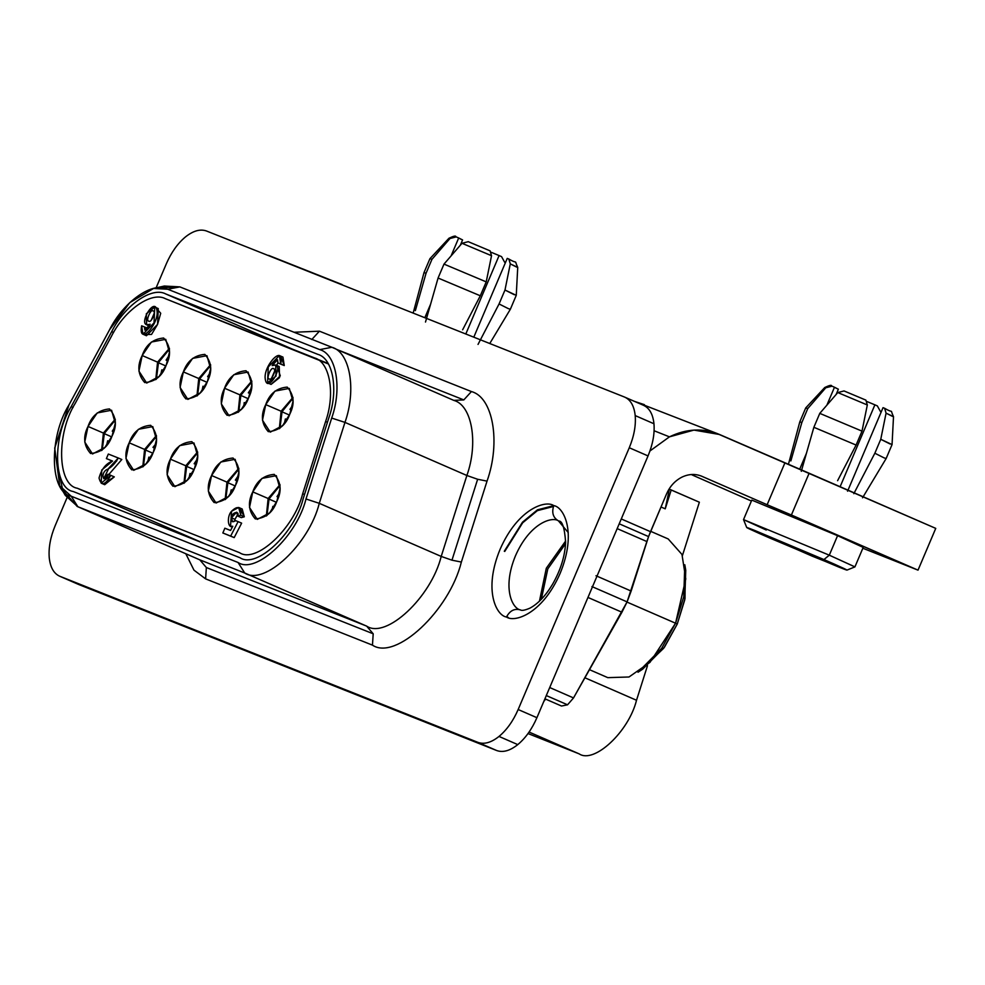 <?xml version="1.0" encoding="UTF-8"?>
<svg xmlns="http://www.w3.org/2000/svg" width="985" height="985" viewBox="0 0 985 985"><rect width="100%" height="100%" fill="white"/><g stroke="black" fill="none" stroke-linecap="round" stroke-linejoin="round"><path stroke-width="1.48" d="M291.942 407.79L290.747 409.662L291.942 407.79M209.571 375.063L208.377 376.935L209.571 375.063M278.964 495.061L277.77 496.933L278.964 495.061M196.594 462.334L195.399 464.206L196.594 462.334M114.223 429.62L113.029 431.492L114.223 429.62M104.262 433.634L111.687 436.872L104.262 433.634M104.336 433.462L115.307 420.016L104.336 433.462L102.231 450.034L104.336 433.462L103.4 433.055L104.336 433.462M115.257 419.179L103.4 433.055L115.257 419.179M112.068 435.998L115.27 423.23L111.576 410.228L97.232 412.937L88.01 426.443L103.4 433.055L88.01 426.443C91.802 415.645 98.968 409.809 109.495 408.947C116.365 416.717 117.215 425.742 112.068 435.998C108.276 446.796 101.123 452.632 90.583 453.494C83.713 445.725 82.863 436.7 88.01 426.443L84.747 442.031L92.528 453.962L104.866 447.473L112.068 435.998M158.425 362.726L165.849 365.952L158.425 362.726M158.499 362.554L169.482 349.096L158.499 362.554L156.393 379.127L158.499 362.554L157.563 362.148L158.499 362.554M169.42 348.271L157.563 362.148L169.42 348.271M166.231 365.09L169.432 352.322L165.739 339.32L151.407 342.029L142.185 355.536L157.563 362.148L142.185 355.536C145.965 344.725 153.131 338.902 163.658 338.027C170.528 345.809 171.39 354.822 166.231 365.09C162.439 375.888 155.285 381.724 144.746 382.586C137.875 374.817 137.026 365.792 142.185 355.536L138.922 371.123L146.691 383.054L159.028 376.565L166.231 365.09M234.849 521.188L234.947 519.354L231.426 517.814L232.509 521.742L235.513 520.585C232.62 522.727 231.253 521.804 231.426 517.814C231.376 512.385 239.971 510.045 237.767 516.091L240.771 515.278C240.869 506.647 237.791 505.305 231.549 511.24C226.649 516.3 227.707 529.167 232.792 526.273L230.539 530.472L224.863 528.206L222.844 532.971L230.662 536.086L238.111 521.619L235.513 520.585L238.111 521.619L230.662 536.086L222.844 532.971L234.184 537.613L230.662 536.086L234.184 537.613L241.633 523.158L238.111 521.619L241.633 523.158L234.184 537.613L222.844 532.971L224.863 528.206L230.539 530.472L232.792 526.273L230.539 526.162L231.549 511.24L238.678 507.472L240.771 515.278L237.767 516.091L241.288 517.63L244.292 516.805L240.771 515.278L244.292 516.805L241.288 517.63L237.767 516.091L236.683 512.175L231.426 517.814L234.947 519.354L234.849 521.188M145.448 449.997L152.872 453.223L145.448 449.997M186.633 466.361L194.057 469.586L186.633 466.361M227.83 482.712L235.243 485.95L227.83 482.712M269.016 499.075L276.428 502.301L269.016 499.075M145.521 449.825L156.492 436.367L145.521 449.825L143.416 466.397L145.521 449.825L144.586 449.419L145.521 449.825M156.443 435.53L144.586 449.419L156.443 435.53M153.254 452.361L156.455 439.581L152.761 426.579L138.429 429.3L129.195 442.807L144.586 449.419L129.195 442.807C132.987 431.996 140.153 426.16 150.68 425.298C157.551 433.08 158.4 442.093 153.254 452.361C149.461 463.159 142.308 468.995 131.768 469.857C124.898 462.088 124.048 453.063 129.195 442.807L125.945 458.394L133.714 470.325L146.051 463.837L153.254 452.361M186.707 466.188L197.69 452.731L186.707 466.188L184.601 482.761L186.707 466.188L185.771 465.77L186.707 466.188M197.628 451.893L185.771 465.77L197.628 451.893M194.439 468.712L197.64 455.944L193.947 442.942L179.615 445.651L170.393 459.158L185.771 465.77L170.393 459.158C174.173 448.36 181.338 442.524 191.866 441.662C198.736 449.431 199.598 458.456 194.439 468.712C190.647 479.523 183.493 485.359 172.954 486.221C166.083 478.439 165.234 469.426 170.393 459.158L167.13 474.758L174.899 486.688L187.236 480.2L194.439 468.712M227.892 482.551L238.875 469.094L227.892 482.551L225.787 499.112L227.892 482.551L226.956 482.133L227.892 482.551M238.813 468.257L226.956 482.133L238.813 468.257M235.624 485.076L238.826 472.308L235.132 459.305L220.8 462.014L211.578 475.521L226.956 482.133L211.578 475.521C215.358 464.723 222.524 458.887 233.051 458.025C239.921 465.794 240.783 474.819 235.624 485.076C231.832 495.886 224.678 501.71 214.139 502.584C207.281 494.802 206.419 485.79 211.578 475.521L208.315 491.109L216.084 503.039L228.434 496.551L235.624 485.076M269.077 498.902L280.06 485.445L269.077 498.902L266.984 515.475L269.077 498.902L268.142 498.496L269.077 498.902M279.999 484.62L268.142 498.496L279.999 484.62M276.81 501.439L280.011 488.671L276.317 475.656L261.985 478.378L252.763 491.884L268.142 498.496L252.763 491.884C256.543 481.074 263.709 475.25 274.236 474.376C281.107 482.158 281.969 491.17 276.81 501.439C273.017 512.237 265.864 518.073 255.324 518.935C248.466 511.166 247.604 502.141 252.763 491.884L249.5 507.472L257.27 519.403L269.619 512.914L276.81 501.439M199.623 379.09L207.035 382.315L199.623 379.09M240.808 395.441L248.22 398.679L240.808 395.441M281.993 411.804L289.405 415.042L281.993 411.804M199.684 378.917L210.667 365.46L199.684 378.917L197.579 395.49L199.684 378.917L198.748 378.511L199.684 378.917M210.605 364.622L198.748 378.511L210.605 364.622M207.416 381.441L210.618 368.673L206.924 355.671L192.592 358.392L183.37 371.899L198.748 378.511L183.37 371.899C187.15 361.089 194.316 355.253 204.843 354.391C211.713 362.172 212.575 371.185 207.416 381.441C203.624 392.252 196.471 398.088 185.931 398.95C179.073 391.168 178.211 382.155 183.37 371.899L180.107 387.487L187.876 399.417L200.226 392.929L207.416 381.441M240.869 395.281L251.852 381.823L240.869 395.281L238.776 411.841L240.869 395.281L239.934 394.862L240.869 395.281M251.791 380.986L239.934 394.862L251.791 380.986M248.602 397.805L251.803 385.037L248.109 372.035L233.777 374.743L224.555 388.25L239.934 394.862L224.555 388.25C228.335 377.452 235.501 371.616 246.028 370.754C252.899 378.523 253.761 387.548 248.602 397.805C244.809 408.615 237.656 414.439 227.116 415.313C220.258 407.531 219.396 398.519 224.555 388.25L221.293 403.838L229.062 415.781L241.411 409.292L248.602 397.805M282.067 411.631L293.037 398.174L282.067 411.631L279.962 428.204L282.067 411.631L281.119 411.225L282.067 411.631M292.988 397.349L281.119 411.225L292.988 397.349M289.787 414.168L292.988 401.4L289.295 388.398L274.963 391.107L265.741 404.613L281.119 411.225L265.741 404.613C269.521 393.803 276.686 387.979 287.226 387.105C294.084 394.887 294.946 403.899 289.787 414.168C286.007 424.966 278.841 430.802 268.302 431.664C261.444 423.895 260.582 414.87 265.741 404.613L262.478 420.201L270.247 432.132L282.596 425.643L289.787 414.168M154.805 448.101L154.214 447.855L155.408 445.983L154.214 447.855L152.97 447.375L154.78 448.187M237.176 480.828L236.585 480.569L237.779 478.698L236.585 480.569L235.341 480.089L237.151 480.914M168.386 358.712L167.191 360.584L166.108 360.153L168.854 356.582L166.416 360.276L167.191 360.584L168.386 358.712M250.153 393.557L249.562 393.298L250.756 391.427L249.562 393.298L248.479 392.88L250.128 393.643M59.765 485.851L54.717 448.052L69.012 404.86L109.532 329.827L129.749 302.654L153.574 288.457L167.745 289.245L179.861 286.894L331.859 347.274C350.02 352.027 356.607 389.777 344.959 422.393L466.878 475.496L344.959 422.393L319.275 503.323L441.206 556.427L319.275 503.323C309.228 544.139 264.189 586.235 244.723 573.011L238.075 562.497L71.216 496.218L77.864 506.733L71.216 496.218L59.765 485.851L65.293 495.356L77.864 506.733L244.723 573.011C264.189 586.235 309.228 544.139 319.275 503.323L306.003 498.989L319.275 503.323L344.959 422.393L331.686 418.071L344.959 422.393C356.607 389.777 350.02 352.027 331.859 347.274L319.756 349.626L331.859 347.274L179.861 286.894L167.745 289.245L319.756 349.626C336.304 353.947 342.3 388.349 331.686 418.071L306.003 498.989C296.854 536.185 255.804 574.55 238.075 562.497L244.723 573.011L366.642 626.115C386.12 639.339 431.159 597.242 441.206 556.427L466.878 475.496C478.538 442.881 471.95 405.13 453.789 400.378C471.95 405.13 478.538 442.881 466.878 475.496L477.639 479.264L487.033 481.123L477.639 479.264L451.967 560.182L461.362 562.053L451.967 560.182L441.206 556.427L451.967 560.182L477.639 479.264L466.878 475.496L441.206 556.427C431.159 597.242 386.12 639.339 366.642 626.115L373.204 633.798L372.453 645.138L373.204 633.798L206.357 567.532L373.204 633.798L366.642 626.115L199.795 559.837L206.357 567.532L205.606 578.872L193.971 570.155L185.82 553.767L193.971 570.155L205.606 578.872L372.453 645.138C395.675 660.91 449.369 610.725 461.362 562.053L487.033 481.123C500.922 442.24 493.079 397.226 471.421 391.562L319.423 331.182L294.072 332.265L319.423 331.182L471.421 391.562L463.812 399.91L453.789 400.378L463.812 399.91L338.04 349.958L463.812 399.91L471.421 391.562C493.079 397.226 500.922 442.24 487.033 481.123L461.362 562.053C449.369 610.725 395.675 660.91 372.453 645.138L205.606 578.872L206.357 567.532L199.795 559.837L77.187 506.45L62.757 490.074L59.149 473.625M77.987 584.191L496.637 750.508C502.904 752.786 509.947 750.816 517.778 744.611L499.013 736.435C491.183 742.653 484.14 744.611 477.873 742.345L496.637 750.508L477.873 742.345C484.14 744.611 491.183 742.653 499.013 736.435C506.807 729.922 513.197 720.946 518.159 709.52L629.267 447.744L648.032 455.92C652.796 444.42 654.779 433.695 653.966 423.759L635.202 415.584C636.014 425.532 634.032 436.244 629.267 447.744C634.032 436.244 636.014 425.532 635.202 415.584C634.143 405.845 630.56 399.664 624.453 397.017L206.579 231.032C200.312 228.766 193.269 230.724 185.439 236.942C193.269 230.724 200.312 228.766 206.579 231.032L624.453 397.017L643.611 405.352M59.999 576.36L78.763 584.524L59.999 576.36C53.892 573.713 50.309 567.532 49.25 557.793C48.437 547.845 50.42 537.12 55.185 525.633C50.42 537.12 48.437 547.845 49.25 557.793C50.309 567.532 53.892 573.713 59.999 576.36L477.873 742.345L59.605 576.188L78.369 584.364M701.825 476.272C695.336 473.6 688.65 473.908 681.78 477.208C688.65 473.908 695.336 473.6 701.825 476.272L767.143 504.726L784.873 462.95L935.75 528.379L918.02 570.143L935.75 528.379L809.128 473.231L791.398 515.007L767.143 504.726L918.02 570.143L862.848 548.239L918.02 570.143L791.398 515.007L809.128 473.231L719.555 434.508C703.339 427.81 686.643 428.586 669.443 436.848L649.952 450.97L669.443 436.848L654.102 430.753L669.443 436.848L693.933 430.088L719.555 434.508L716.267 433.203L784.873 462.95L767.143 504.726L701.172 476.001M681.78 477.208C674.971 480.754 669.899 486.319 666.549 493.916L650.519 531.691L621.276 518.947L650.519 531.691L648.573 536.591L666.549 493.916C669.899 486.319 674.971 480.754 681.78 477.208M619.22 523.798L648.573 536.591L619.22 523.798M591.923 586.567L627.088 601.884L631.151 591.062L595.987 575.745L631.151 591.062L648.573 536.591L646.862 541.541L617.176 528.613L646.862 541.541L627.088 601.884L591.923 586.567M546.306 695.558L567.545 704.804L573.529 697.922L549.716 687.542L573.529 697.922L567.545 704.804L546.306 695.558M473.797 337.178L507.238 258.39L473.797 337.178M846.989 570.093L854.918 566.892L829.296 555.183L854.931 566.88L863.205 547.389L837.57 535.68L829.296 555.183L823.928 559.554L846.989 570.093L812.206 556.156L746.728 527.541L823.928 559.554L829.296 555.183L743.527 519.612L829.296 555.183L837.57 535.68L751.801 500.097L743.527 519.6L766.256 530.029M847.568 491.207L883.028 407.655L847.568 491.207M817.156 556.87L765.21 535.027C750.619 529.24 766.502 536.394 776.574 540.753L777.473 540.014L776.574 540.753L828.52 562.595C843.111 568.37 827.228 561.228 817.156 556.87C827.228 561.228 843.111 568.37 828.52 562.595L776.574 540.753C766.502 536.394 750.619 529.24 765.21 535.027L834.467 564.762M759.275 532.836L776.574 540.753M642.688 669.16L664.469 647.17L677.249 624.071L675.562 623.222L661.674 648.327L638.009 672.238L642.688 669.16M589.486 669.677L607.782 677.643L629.009 676.99L649.989 662.339L675.562 623.222L627.002 602.081L675.562 623.222L685.769 578.921L681.977 554.457L668.187 538.943L650.666 531.321M520.265 609.826L520.326 609.85C521.521 610.897 524.697 610.355 529.844 608.201C537.97 603.867 545.518 595.913 552.499 584.376C560.65 570.106 565.021 556.033 565.612 542.156C564.59 527.911 562.324 520.856 558.827 521.028L558.421 520.843C553.065 517.679 551.514 512.606 553.767 505.625C545.924 499.887 517.975 508.322 500.06 549.384C482.97 590.766 496.736 615.76 506.475 617.016C509.935 610.565 514.626 608.213 520.585 609.961C512.791 608.964 501.784 588.968 515.45 555.848C529.782 522.998 552.142 516.263 558.421 520.843L559.049 521.127L558.421 520.843C552.142 516.263 529.782 522.998 515.45 555.848C501.784 588.968 512.791 608.964 520.585 609.961C514.626 608.213 509.935 610.565 506.475 617.016C514.33 622.754 542.279 614.32 560.182 573.258C577.272 531.875 563.506 506.881 553.767 505.625C551.514 512.606 553.065 517.679 558.421 520.843L568.271 532.626M671.216 489.951L669.381 489.225L665.232 508.826L671.216 489.951L665.232 508.826L661.009 506.979L665.232 508.826L669.381 489.225L699.362 502.215L671.216 489.951M528.009 733.554L579.168 753.87L529.068 732.052L579.168 753.87C594.14 764.052 628.787 731.658 636.519 700.261L584.905 677.779L636.519 700.261L647.49 665.663L636.519 700.261C628.787 731.658 594.14 764.052 579.168 753.87L528.009 733.554M545.247 699.572L543.818 701.431L545.247 699.572M682.42 555.602L699.362 502.215L682.42 555.602M669.455 488.449L669.381 489.225M539.448 601.158L546.318 568.234L565.636 541.011L546.318 568.234L539.448 601.158M675.562 623.222L677.249 624.071L684.76 599.828L685.757 570.29L684.809 564.762L683.738 596.873L675.562 623.222M565.55 543.671L547.795 568.887L541.331 599.286L547.795 568.887L565.55 543.671M685.228 567.643L685.018 598.535L677.249 624.071L663.705 648.241L640.398 670.588M185.439 236.942C177.645 243.455 171.267 252.431 166.305 263.857L156.098 287.879L166.305 263.857C171.267 252.431 177.645 243.455 185.439 236.942M66.943 497.917L55.185 525.633L66.943 497.917M553.767 505.625C563.506 506.881 577.272 531.875 560.182 573.258C542.279 614.32 514.33 622.754 506.475 617.016C496.736 615.76 482.97 590.766 500.06 549.384C517.975 508.322 545.924 499.887 553.767 505.625M840.131 486.725L874.889 404.835L867.169 401.621L874.889 404.835L840.131 486.725M835.699 387.967L838.37 389.198L836.142 394.456L838.37 389.198L834.48 387.24L826.895 405.118L834.48 387.24L832.029 386.169L825.762 387.782L807.749 408.59L801.839 422.516L790.856 460.931M806.383 453.432L799.685 469.229L806.383 453.432M823.928 559.554L754.658 530.423C735.204 522.727 756.382 532.257 769.814 538.056L839.072 567.188C858.526 574.895 837.361 565.365 823.928 559.554M801.285 471.31L813.869 427.293L819.779 413.368L837.792 392.559L844.046 390.946L865.852 400.107L843.96 390.91L865.901 400.132L867.317 404.97L862.01 431.135L819.779 413.368L813.869 427.293L856.1 445.06L813.869 427.293M880.504 411.619L877.352 405.906L874.889 404.835L877.352 405.906L880.504 411.619M801.839 422.516L799.795 421.875L801.839 422.516L807.749 408.59L805.705 407.95L807.749 408.59L825.762 387.782L824.777 387.499L832.029 386.169L834.48 387.24M788.394 464.44L799.795 421.875L805.705 407.95L824.777 387.499C829.468 385.27 831.734 384.778 831.599 386.009L832.029 386.169M890.009 443.952L880.762 439.298L874.852 453.223L884.099 457.877L874.852 453.223L880.762 439.298L892.053 444.592L886.143 458.517L884.099 457.877M884.764 408.356L883.028 407.655L884.604 408.283L886.069 413.146L884.69 408.319C894.996 414.402 889.221 407.458 893.506 416.68L886.069 413.146L892.521 416.396M886.069 413.146L880.762 439.298L886.069 413.146M856.1 445.06L862.01 431.135L856.1 445.06L837.595 480.68M853.823 493.682L874.852 453.223M844.046 390.946L837.792 392.559L819.779 413.368L862.01 431.135L867.317 404.97L837.792 392.559L867.317 404.97M465.806 334.001L499.099 255.571L491.38 252.357L499.099 255.571L465.806 334.001M459.921 238.702L462.581 239.934L460.352 245.191L462.581 239.934L458.69 237.976L451.105 255.854L458.69 237.976L456.24 236.905L449.973 238.518L431.959 259.326L426.049 273.251L415.362 310.62M430.593 304.168L424.843 317.724L430.593 304.168M425.495 322.046L438.079 278.029L443.989 264.103L462.002 243.295L468.257 241.682L490.062 250.843L468.171 241.645L490.111 250.867L491.527 255.706L486.221 281.87L443.989 264.103L438.079 278.029L480.311 295.783L438.079 278.029M504.714 262.355L501.562 256.642L499.099 255.571L501.562 256.642L504.714 262.355M455.809 236.732C455.944 235.513 453.679 236.006 448.988 238.235L429.928 258.686L431.959 259.326L449.973 238.518L448.988 238.235L456.24 236.905L458.69 237.976M426.049 273.251L424.006 272.611L426.049 273.251L431.959 259.326L429.916 258.686L424.006 272.611L413.158 313.095M514.219 294.687L504.985 290.033L499.063 303.959L508.309 308.613L499.063 303.959L504.985 290.033L516.263 295.328L510.353 309.253L508.309 308.613M508.814 259.018L507.238 258.39L508.814 259.018L510.279 263.881L508.9 259.055C519.206 265.125 513.431 258.193 517.728 267.415L510.279 263.881L516.743 267.132M510.279 263.881L504.985 290.033L510.279 263.881M480.311 295.783L486.221 281.87L480.311 295.783L462.63 329.803M478.033 344.418L499.063 303.959M468.257 241.682L462.002 243.295L443.989 264.103L486.221 281.87L491.527 255.706L462.002 243.295L491.527 255.706M544.927 698.808L561.499 706.023L567.545 704.804L561.499 706.023L544.927 698.808M587.959 597.439L621.929 612.227L627.088 601.884L573.529 697.922L621.929 612.227L587.959 597.439M717.917 433.831L634.709 401.474L644.387 404.65M691.987 474.868L751.407 501.033L691.987 474.868M751.801 500.109L837.57 535.68L836.979 537.071M336.759 282.744L351.313 288.531L336.759 282.744M342.127 284.554L268.609 255.386M624.453 397.017L625.229 397.361L624.453 397.017C630.56 399.664 634.143 405.845 635.202 415.584L653.966 423.759C652.907 414.02 649.324 407.827 643.217 405.192C649.324 407.827 652.907 414.02 653.966 423.759C654.779 433.695 652.796 444.42 648.032 455.92L629.267 447.744L518.159 709.52C513.197 720.946 506.807 729.922 499.013 736.435L517.778 744.611C525.571 738.085 531.949 729.109 536.911 717.696L518.159 709.52L536.911 717.696L648.032 455.92L536.911 717.696C531.949 729.109 525.571 738.085 517.778 744.611C509.947 750.816 502.904 752.786 496.637 750.508L78.763 584.524M319.423 331.182L311.802 339.529L319.423 331.182M328.103 363.477L319.005 359.87M158.708 287.768L179.861 286.894L164.298 286.032L153.574 288.457M199.795 559.837L366.642 626.115L244.723 573.011L77.864 506.733L199.795 559.837L77.187 506.45M331.859 347.274L453.789 400.378M319.756 349.626L167.745 289.245C152.835 281.07 123.568 301.472 109.532 329.827L69.012 404.86C48.511 437.549 49.841 492.734 71.216 496.218L238.075 562.497C255.804 574.55 296.854 536.185 306.003 498.989L331.686 418.071C342.3 388.349 336.304 353.947 319.756 349.626M165.751 293.949L317.761 354.329C333.127 358.355 338.692 390.294 328.83 417.899L303.158 498.816C294.65 533.353 256.543 568.985 240.069 557.781L73.222 491.515C53.362 488.277 52.131 437.02 71.179 406.67L111.687 331.637C124.726 305.313 151.899 286.364 165.751 293.949C151.899 286.364 124.726 305.313 111.687 331.637L71.179 406.67C52.131 437.02 53.362 488.277 73.222 491.515L240.069 557.781C256.543 568.985 294.65 533.353 303.158 498.816L328.83 417.899C338.692 390.294 333.127 358.355 317.761 354.329L165.751 293.949L293.148 349.441L165.751 293.949M73.075 407.507L71.179 406.67L73.075 407.507M113.595 332.474L111.687 331.637L113.595 332.474M245.425 403.05L245.068 404.503L245.425 403.05L244.649 402.742L243.837 406.3L244.206 402.582L245.856 403.234M251.446 388.139L248.319 392.818L251.237 389.309L248.786 392.99L249.562 393.298M249.587 393.397L248.479 392.904M162.279 370.015L163.054 370.323L162.279 370.015L161.454 373.574L162.279 370.015M169.063 355.413L166.108 360.153M162.685 371.788L163.054 370.323L162.685 371.788M232.448 490.321L232.078 491.774L232.448 490.321L231.672 490.013L230.859 493.571L231.229 489.853L232.879 490.505M236.609 480.668L235.341 480.089L238.259 476.58L235.809 480.261L236.585 480.569M150.077 457.594L149.708 459.047L150.077 457.594L149.301 457.286L148.476 460.845L148.858 457.138L150.496 457.779M154.239 447.953L152.97 447.375L155.876 443.853L153.438 447.547L154.214 447.855M314.523 357.924L165.431 298.714C151.579 291.117 124.418 310.066 111.379 336.402L75.205 403.394C56.157 433.745 57.389 484.989 77.249 488.228L239.589 552.708C256.063 563.913 294.17 528.28 302.678 493.744L325.604 421.494C335.454 393.889 329.889 361.951 314.523 357.924L315.668 358.429L314.523 357.924C329.889 361.951 335.454 393.889 325.604 421.494L327.439 422.294L325.604 421.494L302.678 493.744L304.513 494.544L302.678 493.744C294.17 528.28 256.063 563.913 239.589 552.708L77.249 488.228L204.646 543.72L77.249 488.228C57.389 484.989 56.157 433.745 75.205 403.394L111.379 336.402C124.418 310.066 151.579 291.117 165.431 298.714L328.399 363.958M77.249 488.228L204.363 543.597M116.698 460.992L115.171 462.199M154.165 313.452L151.259 320.162L154.165 313.452M274.606 371.197L271.663 377.981L274.606 371.197M280.737 364.007C284.32 343.777 264.509 364.068 265.1 377.661C266.529 397.608 287.46 359.931 272.18 365.595C275.468 359.106 277.388 358.208 277.942 362.899L280.737 364.007L277.942 362.899L277.511 359.685L272.18 365.595L275.714 365.004L276.046 376.085L267.563 382.869L268.265 366.949L279.42 355.56L280.737 364.007L284.259 365.546L280.737 364.007M273.522 368.772C277.142 368.119 271.331 381.811 269.225 378.88C265.605 379.533 271.417 365.841 273.522 368.772C271.417 365.841 265.605 379.533 269.225 378.88C271.331 381.811 277.142 368.119 273.522 368.772M276.563 365.373L277.979 362.911L281.451 364.438L277.942 362.899L276.563 365.373M280.86 356.742L284.259 365.546L281.451 364.438L284.259 365.546L282.941 357.099L279.42 355.56M277.154 366.358L280.282 375.876L271.084 384.396L279.555 377.612L279.235 366.531L275.714 365.004M106.392 458.604L112.549 461.054C105.924 463.516 101.418 469.168 99.042 478.02C101.233 486.319 105.136 485.42 110.776 475.349L107.944 474.228C104.09 484.595 99.842 473.97 106.454 469.771C111.009 467.801 114.962 463.873 118.286 457.988L108.325 454.036L106.392 458.604L108.325 454.036L118.286 457.988L108.916 468.06L103.684 478.722L107.944 474.228L110.776 475.349L101.184 483.167L101.751 469.993L112.549 461.054L106.392 458.604M101.184 483.167L104.706 484.706L114.297 476.888L110.776 475.349L114.297 476.888L103.573 483.733M106.294 477.405L121.808 459.515L118.286 457.988L121.808 459.515L106.294 477.405M109.901 460.143L112.462 461.152L109.901 460.143M141.631 325.801C138.06 345.944 157.772 325.739 157.181 312.22C155.778 292.373 134.945 329.864 150.151 324.225C146.876 330.677 144.967 331.576 144.413 326.909L141.631 325.801L144.413 326.909L144.844 330.098L150.151 324.225L146.63 324.816L146.309 313.796L154.744 307.037L154.042 322.883L142.948 334.21L141.631 325.801M148.821 321.073C145.201 321.726 150.988 308.096 153.081 311.014C156.689 310.349 150.902 323.991 148.821 321.073C150.902 323.991 156.689 310.349 153.081 311.014C150.988 308.096 145.201 321.726 148.821 321.073M147.935 328.436L144.413 326.909L147.935 328.436M142.948 334.21L146.457 335.737L157.551 324.41L158.253 308.576L154.744 307.037M240.18 508.839L244.292 516.805L242.199 509.011L238.678 507.472M237.865 514.256L234.947 519.354L237.865 514.256M149.351 325.85L148.71 324.988M156.43 308.379L160.715 313.267L157.538 324.447L151.542 334.42L145.017 334.555M279.309 428.734L281.119 411.225L279.309 428.734M238.124 412.383L239.934 394.862L238.124 412.383M196.938 396.019L198.748 378.511L196.938 396.019M266.332 516.005L268.142 498.496L266.332 516.005M225.146 499.641L226.956 482.133L225.146 499.641M183.961 483.29L185.771 465.77L183.961 483.29M142.776 466.927L144.586 449.419L142.776 466.927M155.753 379.656L157.563 362.148L155.753 379.656M101.59 450.564L103.4 433.055L101.59 450.564M114.691 427.49L112.253 431.184L113.029 431.492L112.253 431.184L114.691 427.49M108.892 441.243L108.522 442.696L108.892 441.243L108.116 440.935L107.291 444.494L108.116 440.935L109.31 441.415M107.66 440.775L106.577 445.442M197.062 460.217L194.624 463.898L195.399 464.206L194.624 463.898L197.062 460.217M191.262 473.957L190.893 475.41L191.262 473.957L190.487 473.65L189.662 477.208L190.487 473.65L191.693 474.142M190.043 473.489L188.96 478.156M279.445 492.931L276.994 496.625L277.77 496.933L276.994 496.625L279.445 492.931M273.633 506.672L273.276 508.137L273.633 506.672L272.857 506.364L272.045 509.922L272.857 506.364L273.633 506.672M210.051 372.946L207.601 376.639L208.377 376.935L207.601 376.639L210.051 372.946M204.24 386.686L203.87 388.139L204.24 386.686L203.464 386.379L202.639 389.937L203.464 386.379L204.671 386.871M292.422 405.66L289.972 409.354L290.747 409.662L289.972 409.354L292.422 405.66M286.61 419.413L286.253 420.866L286.61 419.413L285.835 419.105L285.022 422.651L285.835 419.105L287.041 419.585M285.391 418.945L284.308 423.599M504.295 551.243L522.518 522.161L537.453 509.824L553.792 505.637M506.721 616.475L508.383 617.644M553.435 506.487L537.354 510.649L522.666 522.801L504.751 551.428M746.728 527.541L743.527 519.612M893.506 416.68L892.053 444.592M886.143 458.53L862.54 497.807M517.728 267.415L516.263 295.328M510.353 309.253L489.767 343.519M161.811 369.855L160.752 374.522M231.204 489.84L230.145 494.519M238.469 475.41L235.341 480.089M148.833 457.126L147.762 461.793M267.563 382.869L271.084 384.409M146.63 324.816L150.139 326.355M232.411 526.975L230.539 526.162M197.271 459.047L194.156 463.738M202.996 386.206L201.937 390.885"/></g></svg>
